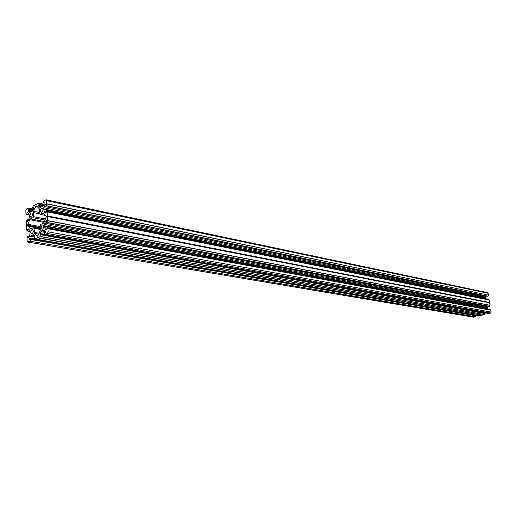 <?xml version="1.0" encoding="UTF-8"?>
<svg xmlns="http://www.w3.org/2000/svg" width="517" height="517" viewBox="0 0 517 517"><rect width="100%" height="100%" fill="white"/><g stroke="black" fill="none" stroke-linecap="round" stroke-linejoin="round"><path stroke-width="0.78" d="M475.517 316.74L29.85 241.18L475.446 316.798L476.073 315.809L30.645 239.184M29.941 241.084L30.697 239.326L29.605 239.578L29.501 238.776L475 315.318L475.071 314.931L29.631 238.117L29.501 238.776M475.446 316.798L473.566 317.212L27.692 242.053L27.13 241.103L27.007 238.053L27.84 236.198L28.319 237.865M31.905 229.645L32.371 229.574C33.65 230.782 33.553 232.198 32.086 233.813L31.627 233.884C30.348 232.682 30.438 231.273 31.905 229.645M48.003 228.747L490.84 310.232L47.958 228.611L48.152 231.855L47.409 233.484L45.393 234.35L44.443 233.27L45.606 232.372L45.393 231.151L44.055 229.91L42.814 230.33L44.985 230.724M490.795 310.148L489.896 309.534M47.958 228.611L46.995 227.68L46.84 229.664L46.213 229.884L45.05 228.747L46.924 229.089M42.581 229.147C44.074 227.512 44.171 226.084 42.872 224.863L42.388 224.934C40.895 226.575 40.798 228.003 42.097 229.218L42.581 229.147M33.489 209.068L28.532 208.08L29.398 209.075L28.37 209.766L32.778 210.639M28.532 208.08L26.567 208.946L25.85 210.535L25.979 213.547L26.839 214.549L26.987 212.849L28.454 213.133M31.188 213.069C29.74 214.678 29.637 216.08 30.884 217.276L31.369 217.198C32.817 215.589 32.92 214.187 31.673 212.991L31.188 213.069M46.814 203.776L488.429 295.117L46.789 203.944L46.672 200.712L46.129 199.788L43.783 200.861L43.014 202.651L44.171 202.367M488.41 295.213L487.686 296.196M46.789 203.944L45.955 205.676L45.742 204.047L45.199 204.137L45.755 204.247M41.806 212.371L41.302 212.448C40.035 211.24 40.139 209.824 41.612 208.196L42.123 208.118C43.389 209.333 43.286 210.749 41.806 212.371M488.429 295.117L488.132 293.255L46.672 200.712M43.809 209.017L486.058 298.102L43.783 209.165L44.003 206.386L486.083 296.525L486.432 295.95M44.003 206.386L45.199 204.137M486.058 298.102L485.935 297.314L43.751 207.718M46.149 199.788L487.602 292.661L488.132 293.255M486.083 296.525L485.935 297.314M488.274 299.343L489.211 300.028L489.541 302.684L47.299 216.268L47.157 211.744L46.252 210.826L46.149 212.59L45.231 212.933L44.262 211.931L43.803 209.469L486.045 298.193M486.077 298.374L486.187 298.91M489.263 306.297L490.051 305.295L489.541 302.684M487.693 308.552L44.585 226.252L487.731 308.623L488.035 306.142M487.731 308.623L487.809 309.14M490.84 310.232L491.137 312.113L48.152 231.855M45.444 234.343L488.895 313.464L490.575 313.05L491.137 312.113M484.138 312.623L484.048 313.186M41.121 234.576L485.049 313.367L484.558 314.498L482.264 315.099L37.76 237.71M479.718 315.706L482.096 315.066M47.299 216.268L47.583 220.746L46.698 222.484L46.459 220.707L45.625 221.321L44.785 223.157L44.585 226.252M35.977 204.532L38.846 203.149L39.731 204.047L38.626 205.1L38.84 206.289L40.559 207.414L43.279 205.643L44.113 203.808L44.094 202.354M35.951 204.519L33.327 205.811L32.603 207.414L33.663 207.285L33.637 208.732L32.112 211.369L29.766 212.345L28.48 211.156L28.37 209.766M27.634 231.08L29.876 231.48L27.582 231.086L26.671 230.033L26.309 221.496L27.194 219.635L27.414 221.366L28.222 220.765L29.036 218.962L29.32 216.041L28.797 213.502L27.692 212.409L26.987 212.849M27.582 231.086L27.782 229.134L28.571 229.025L29.508 230.039L30.031 232.611L29.74 235.552L28.926 237.348L28.041 237.82M27.692 242.053L473.798 317.205M29.85 241.18L27.957 242.014M34.536 235.5L32.041 235.067L31.156 235.506L29.631 238.117M32.041 235.067L33.851 234.757M482.264 315.099L37.579 237.62L34.833 238.99L33.941 238.046L35.04 237.025L34.833 235.817L33.127 234.628M37.735 237.71L40.404 236.495L41.134 234.88L41.076 234.556L40.055 234.977L40.074 233.503L41.631 230.853L42.627 230.239L44.992 230.731M44.617 226.375L45.05 228.747M45.606 218.995L33.456 216.655L33.527 211.285L35.595 206.71L36.778 206.147L39.176 208.648L40.08 214.381L43.266 213.101L46.336 216.584L44.061 222.394L43.331 223.221L40.74 224.391L40.248 225.47L40.184 230.905L38.09 235.5L36.901 236.03L34.503 233.432L38.697 234.175M40.436 229.477L33.967 228.294L34.503 233.432M33.967 228.294L33.411 227.7L30.497 228.902L27.517 225.412L40.358 227.771M33.456 216.655L32.972 217.722L30.438 218.891L29.734 219.712L27.517 225.412M485.993 298.303L43.719 209.353M487.609 308.475L44.501 226.136M476.073 315.809L30.665 239.487M29.275 236.573L27.983 236.347M489.98 309.554L47.092 227.7M33.03 210.083L29.282 209.34M26.884 214.574L29.172 215.02L26.929 214.568M45.774 204.751L44.837 204.558M487.848 296.151L46.045 205.572M43.9 210.891L46.084 211.324M486.116 298.445L43.835 209.585M46.136 212.3L44.262 211.931M45.231 212.933L45.612 213.01M488.358 299.356L46.297 210.852M47.157 211.744L489.166 299.944M47.396 215.906L489.605 302.464M489.211 300.028L47.202 211.873M489.593 302.542L47.377 216.028M43.648 213.314L42.866 213.159M45.651 215.402L40.281 214.355M43.105 202.8L44.236 203.032L43.157 202.793M38.84 206.289L41.722 206.871M40.533 207.427L39.79 207.278M42.433 206.542L38.659 205.772M38.626 205.1L43.079 206.005M43.467 205.23L39.654 204.448M43.202 205.798L38.73 204.881M43.641 204.848L39.731 204.047M38.885 203.175L43.926 204.215M36.093 206.128L36.914 206.289M36.248 206.05L36.791 206.167M29.159 214.71L27.052 214.303M28.189 212.849L27.084 212.636M27.498 212.442L27.873 212.513M28.551 220.029L27.285 219.783L28.558 220.022M27.511 225.173L40.345 227.532M29.734 219.712L44.048 222.42M40.3 226.588L27.685 224.255M45.128 220.048L32.972 217.722M44.443 221.554L30.438 218.891M28.306 210.645L32.073 211.388M32.661 210.846L28.273 209.98M31.356 211.724L28.48 211.156M29.411 212.144L30.148 212.287M33.198 209.708L29.353 208.946M33.76 207.931L32.707 207.724M37.728 207.136L35.595 206.71M33.527 211.285L39.66 212.5M39.725 213.864L33.275 212.597M46.427 229.852L46.019 229.774M46.879 228.094L44.682 227.693M44.572 225.948L487.66 308.365M487.673 308.281L44.591 225.806M44.533 224.488L487.55 307.486M45.625 221.321L46.569 221.502M487.699 306.697L44.785 223.157M46.543 221.011L45.987 220.908M489.47 306.335L46.84 222.368M47.583 220.746L490.032 305.392M490.051 305.295L47.616 220.578M47.422 216.533L489.664 302.852M489.631 302.788L47.396 216.429M47.409 233.484L490.575 313.05M44.397 230.097L43.648 229.962M42.536 230.408L45.128 230.873M41.631 230.853L45.561 231.564M45.237 230.996L42.459 230.485M45.574 232.521L40.908 231.681M40.074 233.503L484.106 312.682M484.028 313.076L39.945 234.169M485.12 313.567L41.134 234.88M40.404 236.495L484.558 314.498M37.78 237.704L482.309 315.099M484.487 314.556L40.313 236.599M27.782 229.134L28.855 229.328M28.558 229.012L28.196 228.947M29.107 229.606L27.685 229.348M29.863 231.196L27.75 230.815M40.384 228.449L27.763 226.136M30.115 228.688L30.904 228.824M30.445 236.321L35.027 237.116M34.988 236.179L31.156 235.506M31.964 235.145L34.645 235.616M32.306 234.996L34.413 235.364L32.312 234.989M479.795 315.719L34.878 238.977M37.386 237.878L481.967 315.183M482.025 315.144L37.457 237.807M37.47 236.127L36.901 236.03M39.105 233.27L34.141 232.385M29.34 236.443L27.886 236.191M489.935 309.534L47.047 227.674M487.731 296.215L45.903 205.682M488.319 299.337L46.252 210.826M45.729 215.486L40.08 214.381M43.932 204.202L38.846 203.149M28.609 219.899L27.194 219.635M28.487 208.054L33.495 209.049M33.76 207.95L32.661 207.731M489.353 306.394L46.698 222.484M45.393 234.35L488.849 313.47M42.769 230.336L45.005 230.744M485.049 313.367L41.076 234.556M40.41 228.915L33.611 227.674M476.002 315.609L30.6 239.164M34.419 235.377L32.267 234.996M479.757 315.719L34.833 238.99"/></g></svg>
